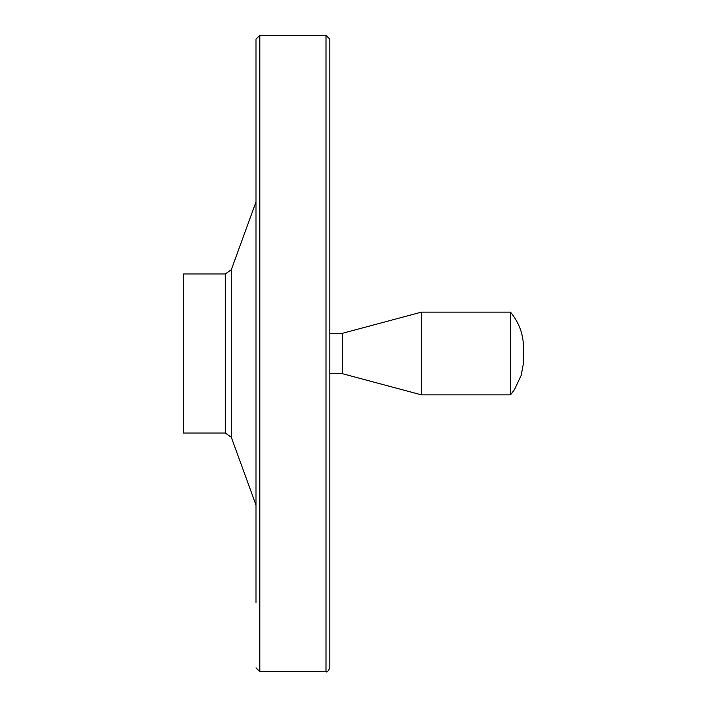 <?xml version="1.0" encoding="UTF-8"?>
<svg xmlns="http://www.w3.org/2000/svg" width="707" height="707" viewBox="0 0 707 707"><rect width="100%" height="100%" fill="white"/><g stroke="black" fill="none" stroke-linecap="round" stroke-linejoin="round"><path stroke-width="1.06" d="M523.215 353.5C524.629 337.981 520.405 324.195 510.525 312.14L510.525 394.86L514.457 389.619L521.13 375.488L523.366 363.822L523.534 347.561M510.525 312.14L421.407 312.14L421.407 394.86L510.525 394.86M183.466 273.963L183.466 433.038L225.303 433.038L225.303 273.963L183.466 273.963M256.005 201.928L231.286 269.774L225.303 273.963M325.998 35.35L325.998 671.65C326.952 672.604 328.225 671.332 329.815 667.832L329.815 39.168L325.998 35.35L259.822 35.35L256.005 39.168L256.005 602.452M342.444 333.651L329.815 333.651M421.407 312.14L342.444 333.297L342.444 373.703L421.407 394.86M231.286 269.774L231.286 437.226L225.303 433.038M259.822 35.35L259.822 671.65L256.005 667.832M231.286 437.226L256.005 505.072M325.998 671.65L259.822 671.65M342.444 373.349L329.815 373.349"/></g></svg>
